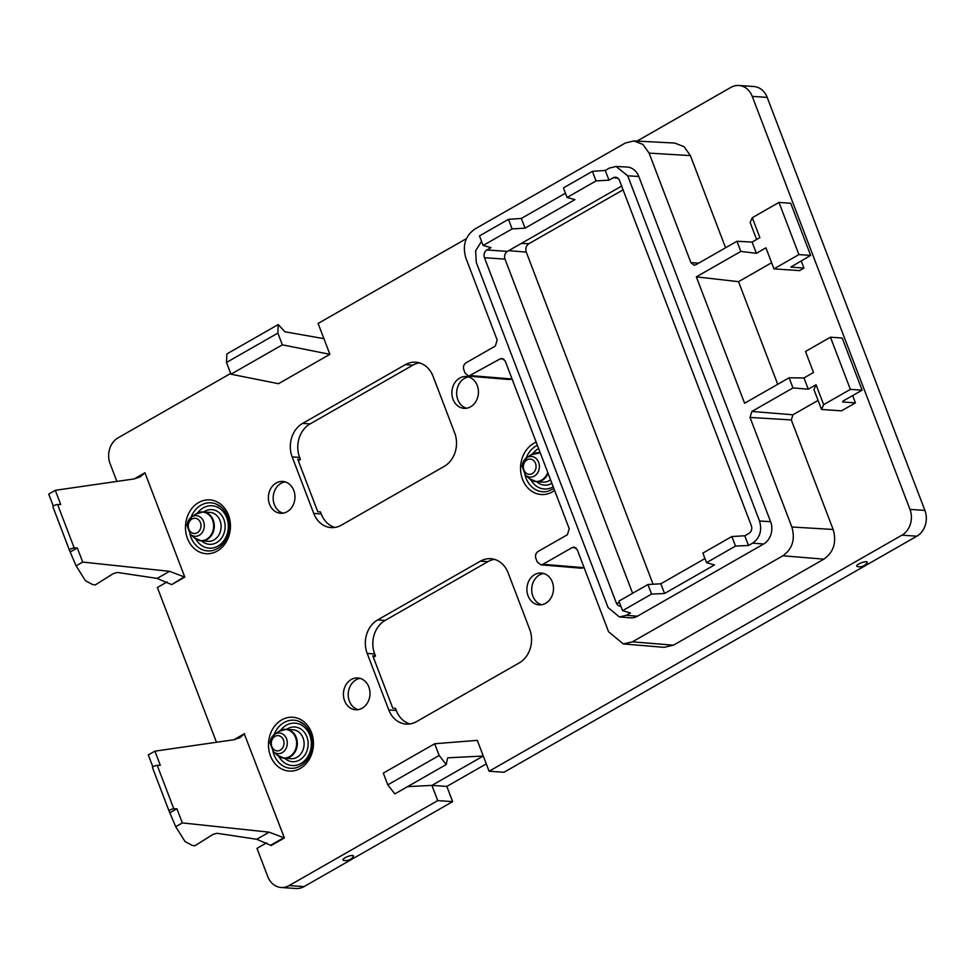 <?xml version="1.0" encoding="UTF-8"?>
<svg xmlns="http://www.w3.org/2000/svg" width="974" height="974" viewBox="0 0 974 974"><rect width="100%" height="100%" fill="white"/><g stroke="black" fill="none" stroke-linecap="round" stroke-linejoin="round"><path stroke-width="1.46" d="M170.316 812.547L176.915 808.773L173.81 808.81A2.898 0.779 159.1 0 0 170.681 809.711A2.898 0.779 159.1 0 0 169.086 811.111A2.898 0.779 159.1 0 0 169.123 811.184L175.71 826.695L185.048 841.56L191.975 845.274L194.788 845.834L213.099 834.353L217.08 833.306L256.734 839.259L269.141 832.173L182.321 822.92L175.71 826.695M152.906 766.952L148.304 754.935L154.915 751.161L160.32 765.296L157.216 765.345A2.898 0.779 159.1 0 0 154.087 766.234A2.898 0.779 159.1 0 0 152.48 767.634A2.898 0.779 159.1 0 0 152.516 767.707L169.062 811.038M176.915 808.773L182.321 822.92M234.21 739.704L244.304 733.933L239.811 737.744L233.857 739.753L154.915 751.161M269.141 832.173L284.396 837.969L271.174 845.529L256.734 839.259M244.304 733.933L284.396 837.969M233.821 739.765L244.559 733.629M738.889 85.493L753.815 86.516A19.322 16.095 93.9 0 1 767.195 97.4L924.898 510.413L909.972 509.39L752.257 96.377A19.322 16.095 93.9 0 0 738.889 85.493A19.322 16.095 93.9 0 0 730.938 87.38L637.008 141.096M466.424 238.63L318.096 323.453L323.904 338.66L284.907 331.781L278.247 324.561L277.87 333.096L282.35 344.833L329.882 354.317L323.904 338.66M909.972 509.39A19.322 16.095 93.9 0 1 901.924 535.176L916.863 536.187A19.322 16.095 93.9 0 0 924.898 510.413M434.684 743.746L383.306 773.125L387.786 784.861L394.884 793.895L446.25 764.517L439.164 755.483L434.684 743.746L477.297 740.374L489.094 771.238L504.021 772.26L916.863 536.187M489.094 771.238L901.924 535.176M867.237 562.108A5.637 1.51 159.1 0 0 861.308 562.802A5.637 1.51 159.1 0 0 856.743 566.198A5.637 1.51 159.1 0 0 857.266 566.539A9.18 9.18 0 0 0 867.091 562.789A5.637 1.51 159.1 0 0 867.237 562.108M446.25 764.517L447.602 757.833L483.274 756.031L431.908 785.397L407.582 786.639M437.716 800.616L431.908 785.397L446.835 786.42L452.654 801.626L437.716 800.616L289.095 885.597A19.322 16.095 93.9 0 1 281.145 887.484A19.322 16.095 93.9 0 1 267.777 876.6L256.978 848.342L266.706 842.79M281.145 887.484L296.084 888.507A19.322 16.095 93.9 0 0 304.022 886.62L452.654 801.626M342.982 859.969A5.637 1.51 159.1 0 0 343.518 860.31A9.18 9.18 0 0 0 353.343 856.56A5.637 1.51 159.1 0 0 353.477 855.878A5.637 1.51 159.1 0 0 347.56 856.572A5.637 1.51 159.1 0 0 342.982 859.969M216.472 742.273L157.374 587.492L167.09 581.941M171.095 584.363L157.131 578.41L117.464 572.456L113.483 573.503L95.172 584.984L92.36 584.424L85.444 580.711L76.106 565.845L82.705 562.071L169.537 571.324L184.792 577.119L171.558 584.68L184.305 576.815M144.943 472.78L134.217 478.916L140.207 476.895L144.943 472.78L184.792 577.119M116.868 481.424L110.062 463.587A19.322 16.095 93.9 0 1 118.097 437.813L230.68 373.432M278.247 324.561L226.869 353.927L226.492 362.462L230.972 374.211L278.503 383.695L329.882 354.317M230.972 374.211L282.35 344.833M803.988 377.949L808.274 389.186L816.054 384.73L813.96 389.649L821.532 409.482L841.487 410.833L855.428 402.859L842.62 401.994L843.021 401.081L862.112 390.172L842.181 338.002L830.457 337.211L805.498 351.468L813.521 372.494L803.988 377.949L789.11 377.79L744.599 403.236L696.337 276.86L738.523 281.669L777.715 384.304M696.337 276.86L740.849 251.414L756.384 253.301L765.929 247.846L773.953 268.873L799.557 270.614L803.964 268.094L790.827 267.071L810.648 255.395L798.911 254.604L773.953 268.873M738.523 281.669L771.615 262.749M801.188 260.813L803.964 268.094M756.615 239.482L750.15 222.547L752.281 217.701L759.878 237.619L752.098 242.076L736.977 241.26L695.874 264.758L694.072 265.196L690.919 262.663L649.086 153.113L642.95 144.469L633.904 140.926L625.259 143.056L474.801 229.085C465.28 235.939 462.285 245.533 465.816 257.903L497.19 340.072L495.328 346.062L465.974 362.852C463.685 364.483 462.967 366.784 463.819 369.743L465.146 373.225L468.664 376.134L500.21 358.846L502.097 358.408L505.165 360.94L569.242 528.748L567.379 534.738L538.013 551.528C535.737 553.171 535.018 555.472 535.87 558.431L537.198 561.901L540.716 564.81L542.895 564.311L572.262 547.522L574.149 547.084L577.217 549.616L608.592 631.785L623.299 643.924L632.418 641.842L782.877 555.801C792.398 548.959 795.393 539.352 791.85 526.995L750.017 417.432L751.891 411.442L792.982 387.932L808.274 389.186M810.648 255.395L790.718 203.225L778.981 202.434L752.281 217.701M633.904 140.926L674.751 143.056L684.065 146.697L690.383 155.596L725.581 247.773M468.664 376.134L509.426 379.543L511.874 378.983L470.844 375.623M540.716 564.81L581.478 568.219L583.925 567.659L542.895 564.311M623.299 643.924L664.049 647.345L673.448 645.19L632.418 641.842M818.075 400.411L792.921 414.79L791.314 419.928L833.147 529.479C836.788 542.214 833.707 552.1 823.907 559.149L673.448 645.19M862.112 390.172L850.375 389.381L823.663 404.648L821.532 409.482M852.652 395.578L855.428 402.859M269.555 504.276A15.937 13.283 93.9 0 1 282.752 481.448A15.937 13.283 93.9 0 1 293.783 490.433A15.937 13.283 93.9 0 1 280.585 513.261A15.937 13.283 93.9 0 1 269.555 504.276M283.008 513.164A15.937 13.283 93.9 0 1 274.364 504.605A15.937 13.283 93.9 0 1 285.126 481.874M477.26 385.509A15.937 13.283 93.9 0 1 464.074 408.337A15.937 13.283 93.9 0 1 453.044 399.364A15.937 13.283 93.9 0 1 466.229 376.536A15.937 13.283 93.9 0 1 477.26 385.509M466.497 408.24A15.937 13.283 93.9 0 1 457.841 399.681A15.937 13.283 93.9 0 1 468.616 376.962M292.163 456.928A25.117 20.929 93.9 0 1 302.61 423.41L310.085 423.909A25.117 20.929 93.9 0 0 299.627 457.427L300.418 459.484L297.752 459.302L317.767 511.715L320.434 511.898L321.213 513.943L313.75 513.444L312.958 511.387L292.163 456.928L299.627 457.427M302.61 423.41L405.367 364.653A25.117 20.929 93.9 0 1 415.703 362.194A25.117 20.929 93.9 0 1 433.077 376.354L454.663 432.87A25.117 20.929 93.9 0 1 444.217 466.388L341.46 525.132A25.117 20.929 93.9 0 1 331.123 527.591A25.117 20.929 93.9 0 1 313.75 513.444M334.886 527.445A25.117 20.929 93.9 0 1 321.213 513.943M405.367 364.653L412.83 365.165A25.117 20.929 93.9 0 1 419.404 362.852M412.83 365.165L310.085 423.909M344.601 700.781A15.937 13.283 93.9 0 1 357.787 677.953A15.937 13.283 93.9 0 1 368.817 686.938A15.937 13.283 93.9 0 1 355.632 709.766A15.937 13.283 93.9 0 1 344.601 700.781M358.042 709.669A15.937 13.283 93.9 0 1 349.398 701.11A15.937 13.283 93.9 0 1 360.173 678.379M552.307 582.014A15.937 13.283 93.9 0 1 539.109 604.854A15.937 13.283 93.9 0 1 528.078 595.869A15.937 13.283 93.9 0 1 541.276 573.041A15.937 13.283 93.9 0 1 552.307 582.014M541.532 604.744A15.937 13.283 93.9 0 1 532.888 596.198A15.937 13.283 93.9 0 1 543.65 573.467M367.198 653.432A25.117 20.929 93.9 0 1 377.656 619.914L385.12 620.426A25.117 20.929 93.9 0 0 374.673 653.944L375.453 655.989L372.786 655.806L392.802 708.22L395.468 708.402L396.248 710.46L388.784 709.949L367.198 653.432L374.673 653.944M377.656 619.914L480.401 561.158A25.117 20.929 93.9 0 1 490.738 558.699A25.117 20.929 93.9 0 1 508.124 572.858L529.698 629.374A25.117 20.929 93.9 0 1 519.252 662.892L416.495 721.649A25.117 20.929 93.9 0 1 406.17 724.096A25.117 20.929 93.9 0 1 388.784 709.949M409.932 723.95A25.117 20.929 93.9 0 1 396.248 710.46M480.401 561.158L487.877 561.669A25.117 20.929 93.9 0 1 494.439 559.356M487.877 561.669L385.12 620.426M486.269 763.872L446.835 786.42M521.333 243.415L528.87 243.719C526.106 245.716 525.23 248.516 526.264 252.108L653.079 584.23M528.87 243.719L623.08 189.845M387.786 784.861L439.164 755.483M53.29 506.103L48.7 494.086L55.311 490.312L60.705 504.447L57.6 504.495A2.898 0.779 159.1 0 0 54.471 505.384A2.898 0.779 159.1 0 0 52.876 506.784A2.898 0.779 159.1 0 0 52.913 506.857L69.458 550.188M134.254 478.904L55.311 490.312M70.7 551.698L77.311 547.924L74.207 547.96A2.898 0.779 159.1 0 0 71.078 548.861A2.898 0.779 159.1 0 0 69.471 550.261A2.898 0.779 159.1 0 0 69.507 550.334L76.106 565.845M77.311 547.924L82.705 562.071M226.492 362.462L277.87 333.096M740.849 251.414L736.977 241.26M789.11 377.79L792.982 387.932M627.719 175.807L638.786 176.477A16.765 13.965 -86.1 0 0 627 167.029L616.055 166.457L627.719 175.807L759.525 521.005C762.24 530.501 759.939 537.879 752.634 543.139L748.507 545.501L744.793 535.785L731.864 536.516L702.875 553.098L706.527 562.668L714.466 564.957L664.56 593.495L660.847 583.779L647.917 584.522L618.928 601.104L622.581 610.661L630.519 612.963L626.392 615.324L619.391 616.932L608.093 607.593L476.274 262.408L475.641 250.781L481.558 241.357M638.786 176.477L770.592 521.674L759.525 521.005M752.634 543.139L763.628 544.04A16.765 13.965 -86.1 0 0 770.592 521.674M763.628 544.04L637.386 616.213L626.392 615.324M619.391 616.932L630.312 617.845A16.765 13.965 -86.1 0 0 637.386 616.213M816.054 384.73L823.663 404.648M830.457 337.211L850.375 389.381M752.098 242.076L756.384 253.301M778.981 202.434L798.911 254.604M298.361 460.921L300.418 459.484M373.407 657.426L375.453 655.989M508.465 219.333L479.476 235.915L483.128 245.472L512.117 228.902L508.465 219.333L521.333 218.444L565.456 193.217M592.411 171.327L563.422 187.909L567.075 197.478L596.064 180.896L592.411 171.327L605.28 170.45L609.407 168.088L616.055 166.457M706.527 562.668L735.516 546.085L748.507 545.501M622.581 610.661L651.569 594.091L664.56 593.495M632.613 593.276L505.007 259.108A5.795 4.833 -86.1 0 1 507.417 251.377L621.643 186.058M619.707 603.137L616.286 602.906A5.795 4.833 -86.1 0 0 620.292 606.169A5.795 4.833 -86.1 0 0 620.864 606.169M616.286 602.906L484.468 257.72A5.795 4.833 -86.1 0 1 486.878 249.977L491.006 247.627L483.128 245.472M512.117 228.902L525.047 228.16L521.333 218.444M525.047 228.16L574.952 199.621L567.075 197.478M605.28 170.45L608.994 180.153L596.064 180.896M608.994 180.153L613.121 177.804A5.795 4.833 -86.1 0 1 615.507 177.231A5.795 4.833 -86.1 0 1 619.513 180.494L751.331 525.692A5.795 4.833 -86.1 0 1 748.921 533.423L744.793 535.785M651.569 594.091L647.917 584.522M704.957 558.565L660.847 583.779M735.516 546.085L731.864 536.516M157.216 765.345L173.81 808.81M270.699 845.213L283.909 837.664M752.257 96.377L767.195 97.4M304.022 886.62L289.095 885.597M134.607 478.855L144.688 473.084M189.906 533.825A24.119 20.089 -86.1 0 0 197.198 546.475A24.119 20.089 -86.1 0 0 212.819 550.493C232.506 544.478 233.127 517.194 221.195 507.162L215.972 503.96A24.119 20.089 -86.1 0 0 191.026 517.377M194.423 548.703A26.968 22.463 -86.1 0 0 225.919 542.469A26.968 22.463 -86.1 0 0 221.5 504.873A26.968 22.463 -86.1 0 0 190.003 511.107A26.968 22.463 -86.1 0 0 194.423 548.703M221.049 506.991A24.119 20.089 -86.1 0 0 215.972 503.96M698.711 263.138L690.919 262.663M690.383 155.596L649.086 153.113M503.899 359.138L500.21 358.846M575.951 547.826L572.262 547.522M823.907 559.149L782.877 555.801M833.147 529.479L791.85 526.995M791.314 419.928L750.017 417.432M792.921 414.79L751.891 411.442M272.915 751.197A24.119 20.089 -86.1 0 0 280.195 763.847A24.119 20.089 -86.1 0 0 295.816 767.865C315.515 761.851 316.124 734.566 304.205 724.534L298.981 721.332A24.119 20.089 -86.1 0 0 274.023 734.761M277.432 766.088A26.968 22.463 -86.1 0 0 308.928 759.854A26.968 22.463 -86.1 0 0 304.509 722.245A26.968 22.463 -86.1 0 0 273.012 728.479A26.968 22.463 -86.1 0 0 277.432 766.088M304.058 724.364A24.119 20.089 -86.1 0 0 298.981 721.332M524.986 474.642A24.119 20.089 -86.1 0 0 532.267 487.292A24.119 20.089 -86.1 0 0 547.887 491.31L553.902 488.571M536.175 442.147A26.968 22.463 -86.1 0 0 520.871 463.77A26.968 22.463 -86.1 0 0 529.503 489.532A26.968 22.463 -86.1 0 0 554.596 490.385M537.392 445.313A24.119 20.089 -86.1 0 0 526.094 458.206M157.131 578.41L169.537 571.324M57.6 504.495L74.207 547.96M195.762 538.963A21.258 17.702 -86.1 0 0 199.962 544.247A21.258 17.702 -86.1 0 0 224.775 539.328A21.258 17.702 -86.1 0 0 221.293 509.694A21.258 17.702 -86.1 0 0 197.515 513.079M278.759 756.335A21.258 17.702 -86.1 0 0 282.971 761.619A21.258 17.702 -86.1 0 0 307.784 756.701A21.258 17.702 -86.1 0 0 304.302 727.067A21.258 17.702 -86.1 0 0 280.524 730.451M530.83 479.78A21.258 17.702 -86.1 0 0 535.043 485.064A21.258 17.702 -86.1 0 0 553.22 486.793M538.622 448.539A21.258 17.702 -86.1 0 0 532.595 453.896M508.708 250.647L526.264 252.108M201.655 540.887A17.386 14.488 -86.1 0 0 216.472 542.701A17.386 14.488 -86.1 0 0 225.091 527.847A17.386 14.488 -86.1 0 0 218.468 512.117A17.386 14.488 -86.1 0 0 203.627 511.971M284.664 758.259A17.386 14.488 -86.1 0 0 299.468 760.073A17.386 14.488 -86.1 0 0 308.101 745.22A17.386 14.488 -86.1 0 0 301.465 729.489A17.386 14.488 -86.1 0 0 286.624 729.343M539.949 452.021A17.386 14.488 -86.1 0 0 538.695 452.788M536.735 481.704A17.386 14.488 -86.1 0 0 551.893 483.311M199.731 512.312A14.488 12.065 93.9 0 1 203.213 511.947L210.007 512.397A14.488 12.065 93.9 0 1 221.074 527.591A14.488 12.065 93.9 0 1 208.046 541.325L201.253 540.862A14.488 12.065 93.9 0 1 197.844 540.022M282.728 729.684A14.488 12.065 93.9 0 1 286.222 729.319L293.016 729.782A14.488 12.065 93.9 0 1 304.083 744.964A14.488 12.065 93.9 0 1 291.056 758.697L284.262 758.235A14.488 12.065 93.9 0 1 280.853 757.395M550.529 479.744A14.488 12.065 93.9 0 1 543.127 482.142L536.333 481.68A14.488 12.065 93.9 0 1 532.924 480.839M505.007 259.108L484.468 257.72M507.417 251.377L486.878 249.977M617.796 178.12L613.121 177.804M214.28 527.129A14.488 12.065 93.9 0 1 201.253 540.862L194.362 537.867A14.318 11.932 93.9 0 0 206.525 539.292A14.318 11.932 93.9 0 0 213.598 527.08A14.318 11.932 93.9 0 0 208.168 514.162A14.318 11.932 93.9 0 0 195.981 513.968L203.213 511.947A14.488 12.065 93.9 0 1 214.28 527.129M286.222 729.319A14.488 12.065 93.9 0 1 297.289 744.501A14.488 12.065 93.9 0 1 284.262 758.235L277.371 755.252A14.318 11.932 93.9 0 0 289.534 756.664A14.318 11.932 93.9 0 0 296.595 744.453A14.318 11.932 93.9 0 0 291.177 731.535A14.318 11.932 93.9 0 0 278.99 731.34L286.222 729.319M534.799 453.129A14.488 12.065 93.9 0 1 538.293 452.764A14.488 12.065 93.9 0 1 540.363 453.117M548.106 473.401A14.488 12.065 93.9 0 1 536.333 481.68L529.442 478.684A14.318 11.932 93.9 0 0 547.753 472.463M540.278 452.898L531.061 454.785A14.318 11.932 93.9 0 1 540.509 453.482M187.069 525.436A10.361 8.62 93.9 0 1 191.549 516.987A10.361 8.62 93.9 0 1 200.364 517.121A10.361 8.62 93.9 0 1 204.284 526.471A10.361 8.62 93.9 0 1 199.183 535.31A10.361 8.62 93.9 0 1 190.38 534.276L194.362 537.867M270.078 742.809A10.361 8.62 93.9 0 1 274.558 734.372A10.361 8.62 93.9 0 1 283.373 734.506A10.361 8.62 93.9 0 1 287.293 743.856A10.361 8.62 93.9 0 1 282.18 752.683A10.361 8.62 93.9 0 1 273.39 751.648L277.371 755.252M522.149 466.254A10.361 8.62 93.9 0 1 526.63 457.817A10.361 8.62 93.9 0 1 535.444 457.95A10.361 8.62 93.9 0 1 539.365 467.301A10.361 8.62 93.9 0 1 534.251 476.128A10.361 8.62 93.9 0 1 525.461 475.093L529.442 478.684M200.973 526.264A7.634 6.355 93.9 0 1 194.143 533.496A7.634 6.355 93.9 0 1 188.274 525.497A7.634 6.355 93.9 0 1 195.104 518.265A7.634 6.355 93.9 0 1 200.973 526.264M271.283 742.87A7.634 6.355 93.9 0 1 278.114 735.638A7.634 6.355 93.9 0 1 283.982 743.637A7.634 6.355 93.9 0 1 277.152 750.881A7.634 6.355 93.9 0 1 271.283 742.87M523.355 466.315A7.634 6.355 93.9 0 1 530.185 459.083A7.634 6.355 93.9 0 1 536.053 467.082A7.634 6.355 93.9 0 1 529.223 474.326A7.634 6.355 93.9 0 1 523.355 466.315M152.48 767.634L169.086 811.111M52.876 506.784L69.471 550.261M190.38 534.276L186.984 525.424L191.549 516.987L195.981 513.968M273.39 751.648L269.993 742.797L274.558 734.372L278.99 731.34M525.461 475.093L522.064 466.242L526.63 457.817L531.061 454.785"/></g></svg>
